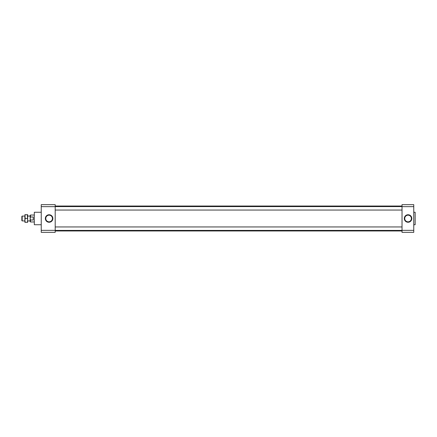 <?xml version="1.0" encoding="UTF-8"?>
<svg xmlns="http://www.w3.org/2000/svg" width="437" height="437" viewBox="0 0 437 437"><rect width="100%" height="100%" fill="white"/><g stroke="black" fill="none" stroke-linecap="round" stroke-linejoin="round"><path stroke-width="0.66" d="M55.199 206.646L41.236 206.646L41.236 204.653L55.199 204.653L55.199 232.347L41.236 232.347L41.236 230.354L55.199 230.354M41.236 206.646L41.236 230.354M41.236 212.267L34.315 212.267L34.315 224.733L41.236 224.733M49.102 214.747A3.753 3.753 0 0 1 52.353 220.379A3.753 3.753 0 0 1 45.852 220.379A3.753 3.753 0 0 1 49.102 214.747M49.102 214.933A3.567 3.567 0 0 0 45.535 218.5A3.567 3.567 0 0 0 49.102 222.067A3.567 3.567 0 0 0 52.669 218.5A3.567 3.567 0 0 0 49.102 214.933M52.435 218.5A3.332 3.332 0 0 1 49.102 221.832A3.332 3.332 0 0 1 45.77 218.5A3.332 3.332 0 0 1 49.102 215.168A3.332 3.332 0 0 1 52.435 218.5M411.392 218.5A3.332 3.332 0 0 1 408.06 221.832A3.332 3.332 0 0 1 404.728 218.5A3.332 3.332 0 0 1 408.06 215.168A3.332 3.332 0 0 1 411.392 218.5M411.627 218.5A3.567 3.567 0 0 0 406.279 215.414A3.567 3.567 0 0 0 406.279 221.586A3.567 3.567 0 0 0 411.627 218.5M411.812 218.5A3.753 3.753 0 0 1 406.181 221.75A3.753 3.753 0 0 1 406.181 215.25A3.753 3.753 0 0 1 411.812 218.5M413.763 224.733L415.15 224.733L415.15 212.267L413.763 212.267M402.024 206.646L402.024 204.653L413.763 204.653L413.763 206.646L402.024 206.646L402.024 230.354L413.763 230.354L413.763 232.347L402.024 232.347L402.024 230.354M413.763 206.646L413.763 230.354M34.315 215.037L30.508 215.037L30.158 215.386L30.158 218.56M30.503 220.008L30.508 221.963L30.158 221.614L30.158 218.5L30.508 216.992L33.272 216.992L33.272 220.008L30.508 220.008L30.158 218.5M30.508 215.037L30.508 216.992M24.887 216.075L22.178 216.075L22.178 220.925L24.887 220.925M22.178 216.075L21.85 216.408L21.85 220.592L22.178 220.925M402.024 226.95L55.199 226.95M30.158 216.075L27.657 216.075L27.657 214.687L27.657 222.313M27.613 215.938L27.455 215.151M27.318 214.698L27.657 220.406L27.312 222.313L25.226 222.313L24.887 220.406L24.887 222.313M27.312 214.687L25.226 214.687L24.887 216.594L24.887 220.406L25.226 218.5L27.312 218.5M24.887 214.687L25.226 218.5M24.925 215.938L25.1 215.097M402.024 206.586L55.199 206.586M402.024 210.05L55.199 210.05M402.024 206.035L55.199 206.035M402.024 230.965L55.199 230.965M30.158 220.925L27.657 220.925M34.315 221.963L30.508 221.963M402.024 230.414L55.199 230.414"/></g></svg>
